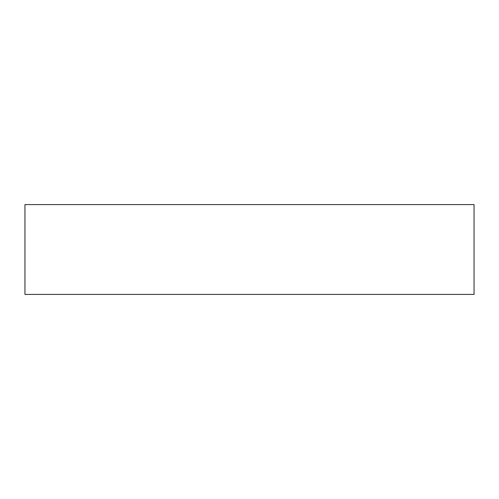 <?xml version="1.0" encoding="UTF-8"?>
<svg xmlns="http://www.w3.org/2000/svg" width="499" height="499" viewBox="0 0 499 499"><rect width="100%" height="100%" fill="white"/><g stroke="black" fill="none" stroke-linecap="round" stroke-linejoin="round"><path stroke-width="0.75" d="M474.05 294.41L24.95 294.41L24.95 204.59L474.05 204.59L474.05 294.41"/></g></svg>
